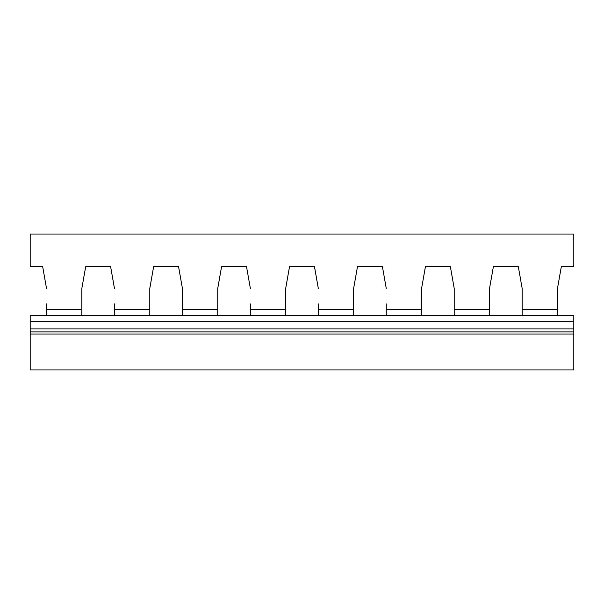 <?xml version="1.0" encoding="UTF-8"?>
<svg xmlns="http://www.w3.org/2000/svg" width="604" height="604" viewBox="0 0 604 604"><rect width="100%" height="100%" fill="white"/><g stroke="black" fill="none" stroke-linecap="round" stroke-linejoin="round"><path stroke-width="0.91" d="M42.673 266.666L46.508 288.41L42.673 266.666L30.2 266.666L30.2 234.05L573.8 234.05L573.8 266.666L561.327 266.666L557.492 288.41L557.492 303.918M114.458 315.666L114.458 309.61L149.792 309.61L149.792 288.41L153.627 266.666L149.792 288.41L149.792 303.918M182.408 303.918L182.408 288.41L178.573 266.666L153.627 266.666L178.573 266.666L182.408 288.41L182.408 309.61L217.742 309.61L217.742 315.666M522.158 303.918L522.158 288.41L518.323 266.666L493.377 266.666L489.542 288.41L489.542 303.918M454.208 303.918L454.208 288.41L454.208 309.61L489.542 309.61L489.542 315.666M386.258 315.666L386.258 309.61L421.592 309.61L421.592 288.41L425.427 266.666L450.373 266.666L454.208 288.41L450.373 266.666L425.427 266.666L421.592 288.41L421.592 303.918M386.258 303.918L386.258 309.61M318.308 315.666L318.308 309.61L353.642 309.61L353.642 288.41L357.477 266.666L382.423 266.666L386.258 288.41L382.423 266.666L357.477 266.666L353.642 288.41L353.642 303.918M318.308 303.918L318.308 309.61M250.358 315.666L250.358 309.61L285.692 309.61L285.692 288.41L289.527 266.666L314.473 266.666L318.308 288.41L314.473 266.666L289.527 266.666L285.692 288.41L285.692 303.918M250.358 303.918L250.358 309.61M217.742 309.61L217.742 288.41L221.577 266.666L246.523 266.666L250.358 288.41L246.523 266.666L221.577 266.666L217.742 288.41L217.742 303.918M114.458 303.918L114.458 309.61M46.508 315.666L46.508 309.61L81.842 309.61L81.842 288.41L85.677 266.666L110.623 266.666L114.458 288.41L110.623 266.666L85.677 266.666L81.842 288.41L81.842 303.918M46.508 303.918L46.508 309.61M522.158 315.666L522.158 309.61L557.492 309.61L557.492 288.41L561.327 266.666M557.492 309.61L557.492 315.666M81.842 309.61L81.842 315.666M149.792 309.61L149.792 315.666M182.408 315.666L182.408 309.61M285.692 309.61L285.692 315.666M353.642 309.61L353.642 315.666M421.592 309.61L421.592 315.666M454.208 315.666L454.208 309.61M522.158 309.61L522.158 288.41L518.323 266.666L493.377 266.666L489.542 288.41L489.542 309.61M30.2 321.675L573.8 321.675L573.8 315.666L30.2 315.666L30.2 328.893L573.8 328.893L573.8 334.035L30.2 334.035L30.2 328.893M573.8 334.035L573.8 369.95L30.2 369.95L30.2 334.035M573.8 321.675L573.8 328.893M30.2 331.875L573.8 331.875"/></g></svg>
